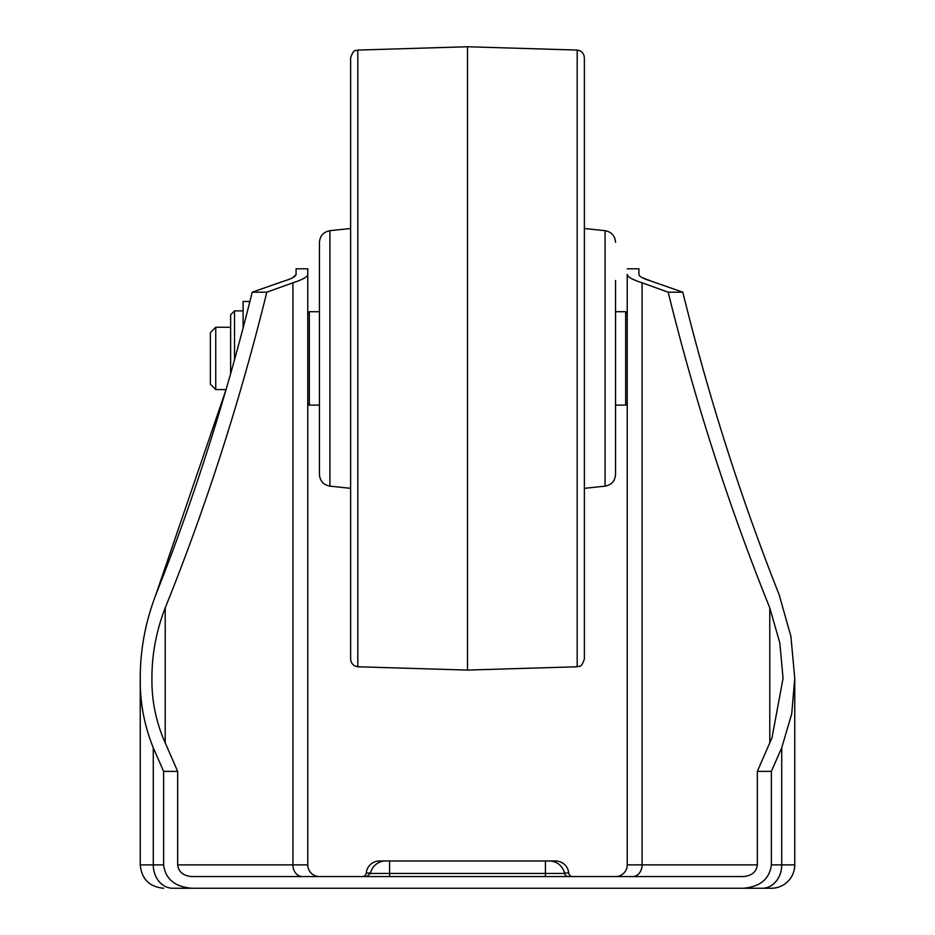 <?xml version="1.0" encoding="UTF-8"?>
<svg xmlns="http://www.w3.org/2000/svg" width="935" height="935" viewBox="0 0 935 935"><rect width="100%" height="100%" fill="white"/><g stroke="black" fill="none" stroke-linecap="round" stroke-linejoin="round"><path stroke-width="1.4" d="M572.617 876.562A3.892 3.892 0 0 1 568.737 873.021L564.483 873.021M362.383 876.562A3.892 3.892 0 0 0 366.263 873.021A13.242 13.242 0 0 1 379.458 860.983L385.688 860.983A15.579 15.579 0 0 0 370.424 873.442L366.602 876.562M568.737 873.021A13.242 13.242 0 0 0 555.542 860.983L550.867 860.983M384.133 860.983L549.312 860.983A15.579 15.579 0 0 1 564.576 873.442L545.421 873.442L545.421 876.562M568.398 876.562A3.892 3.892 0 0 1 564.576 873.442M292.877 277.613L296.079 274.364C295.974 276.433 291.802 278.712 283.585 281.201L252.193 292.188L266.814 292.188C239.921 401.395 206.051 506.63 165.215 607.879C156.274 630.961 151.844 654.442 151.938 678.342C151.645 698.761 155.339 718.571 163.006 737.773L177.662 771.375L163.625 771.375L153.27 747.79C144.235 725.396 139.888 702.243 140.25 678.342L140.25 864.875L153.27 864.875L153.27 747.79M760.447 888.25L743.313 888.25C760.237 886.766 769.587 878.97 771.375 864.875L794.75 864.875A23.375 23.375 0 0 1 771.375 888.25L172.741 888.25A23.375 19.471 90 0 1 153.27 864.875L163.625 864.875L163.625 771.375M771.375 864.875L771.375 771.375L781.73 747.79L791.723 713.791L794.75 678.342L794.75 864.875A23.375 23.375 0 0 1 771.375 888.25M215.751 389.579L210.375 384.203L210.375 332.626L215.751 327.25L215.751 389.579L226.06 389.579L155.865 594.695C145.381 622.172 140.18 650.047 140.25 678.342M174.553 888.25L193.416 888.25L174.553 888.25M293.567 888.25L302.285 888.25L293.567 888.25M641.433 888.25L632.715 888.25L641.433 888.25M771.375 771.375L757.338 771.375L757.338 864.875C756.45 871.923 751.775 875.814 743.313 876.562L191.687 876.562C183.225 875.814 178.55 871.923 177.662 864.875L177.662 771.375M155.865 594.695C194.375 497.467 226.48 396.639 252.193 292.188L249.89 301.479L243.1 301.479L243.1 327.963M757.338 771.375L771.994 737.773L783.062 678.342L779.813 642.894L769.785 607.879C728.949 506.63 695.079 401.395 668.186 292.188L642.064 282.791C632.329 279.647 627.385 276.842 627.233 274.364L627.233 864.875A11.688 11.688 0 0 1 615.546 876.562M668.186 292.188L682.807 292.188L651.414 281.201C643.21 278.724 639.049 276.444 638.921 274.364L638.921 268.812L627.233 268.812M642.135 277.625L651.414 281.201M794.75 678.342L790.905 636.314L779.135 594.695C740.625 497.467 708.52 396.639 682.807 292.188M163.625 864.875C165.413 878.97 174.763 886.766 191.687 888.25M296.079 274.364L296.079 268.812L307.767 268.812L307.767 274.364C307.627 276.83 302.683 279.647 292.935 282.791L266.814 292.188M292.935 282.791L292.935 864.875L307.767 864.875A11.688 11.688 0 0 0 319.454 876.562A11.688 11.688 0 0 1 307.767 864.875L307.767 268.812M329.915 486.142C323.475 484.926 319.992 481.046 319.454 474.512L319.454 242.317C319.992 235.784 323.475 231.915 329.915 230.688L329.915 486.142L350.625 488.339M350.625 659L350.625 57.841C354.143 47.498 355.791 51.624 357.813 50.069L357.813 666.772C353.407 666.047 351.011 663.453 350.625 659M357.813 666.772L467.5 670.079L467.5 46.75L577.187 50.069C581.593 50.794 583.989 53.377 584.375 57.841L584.375 659C580.834 669.355 579.186 665.229 577.187 666.772L577.187 50.069M615.546 280.5L615.546 474.512C615.008 481.046 611.525 484.926 605.085 486.142L605.085 230.688L584.375 228.502M230.629 373.661L230.629 314.779L230.629 327.25L215.751 327.25M244.444 322.832L243.1 322.832M370.517 873.021L366.263 873.021M370.424 873.442L545.421 873.442L545.421 860.983M762.259 888.25A23.375 19.471 90 0 0 781.73 864.875L781.73 747.79M769.785 742.928L769.785 607.879M757.338 864.875L642.064 864.875L642.064 282.791M165.215 742.928L165.215 607.879M302.285 876.562A11.688 9.35 -90 0 1 292.935 864.875L177.662 864.875M632.715 876.562A11.688 9.35 -90 0 0 642.064 864.875L627.233 864.875M389.579 876.562L389.579 860.983M615.546 405.124L625.667 405.124L625.667 311.706L627.233 313.26M319.454 311.706L309.333 311.706L309.333 405.124L307.767 403.569M243.1 310.887L234.533 310.887L234.533 359.753M140.25 864.875C141.629 879.075 149.425 886.859 163.625 888.25C149.425 886.859 141.629 879.075 140.25 864.875M329.915 230.688L350.625 228.502M467.5 670.079L577.187 666.772M357.813 50.069L467.5 46.75M605.085 486.142L584.375 488.339M605.085 230.688C611.525 231.915 615.008 235.784 615.546 242.317M309.333 311.706L307.767 313.26M625.667 311.706L615.546 311.706M319.454 405.124L309.333 405.124M625.667 405.124L627.233 403.569M234.533 310.887L230.629 314.779"/></g></svg>
